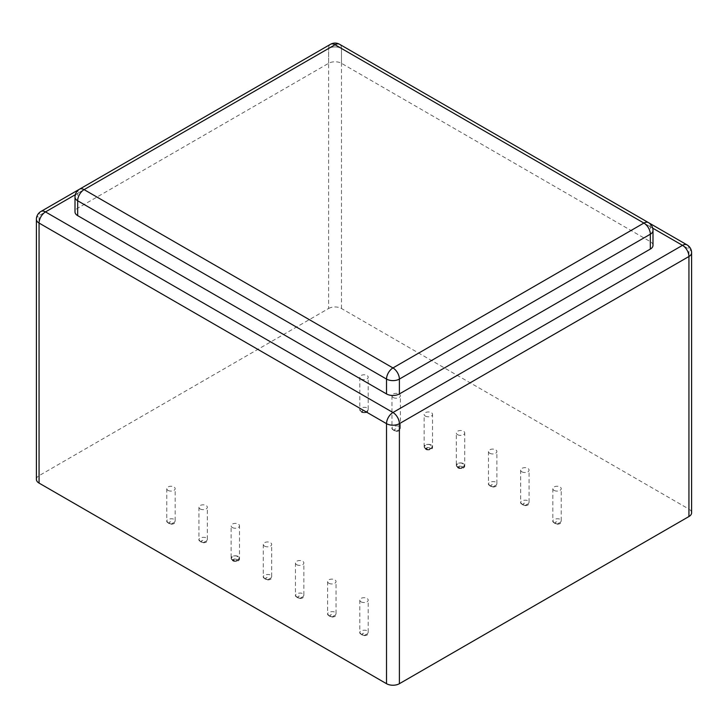 <?xml version="1.0" encoding="UTF-8"?>
<svg xmlns="http://www.w3.org/2000/svg" width="728" height="728" viewBox="0 0 728 728"><rect width="100%" height="100%" fill="white"/><g stroke="black" fill="none" stroke-linecap="round" stroke-linejoin="round"><path stroke-width="0.55" stroke-dasharray="3.64 2.73" d="M168.004 490.39A4.204 2.421 0 0 0 172.572 490.918A4.204 2.421 0 0 0 175.166 488.67A4.204 2.421 0 0 0 170.971 486.249A4.204 2.421 0 0 0 166.767 488.67A4.204 2.421 0 0 0 168.004 490.39M200.173 508.963A4.204 2.421 0 0 0 204.75 509.491A4.204 2.421 0 0 0 207.344 507.252A4.204 2.421 0 0 0 203.139 504.822A4.204 2.421 0 0 0 198.944 507.252A4.204 2.421 0 0 0 200.173 508.963M232.341 527.536A4.204 2.421 0 0 0 236.919 528.064A4.204 2.421 0 0 0 239.512 525.825A4.204 2.421 0 0 0 235.317 523.396A4.204 2.421 0 0 0 231.113 525.825A4.204 2.421 0 0 0 232.341 527.536M264.519 546.109A4.204 2.421 0 0 0 269.096 546.637A4.204 2.421 0 0 0 271.68 544.398A4.204 2.421 0 0 0 267.485 541.969A4.204 2.421 0 0 0 263.281 544.398A4.204 2.421 0 0 0 264.519 546.109M296.687 564.682A4.204 2.421 0 0 0 301.265 565.21A4.204 2.421 0 0 0 303.858 562.971A4.204 2.421 0 0 0 299.654 560.551A4.204 2.421 0 0 0 295.459 562.971A4.204 2.421 0 0 0 296.687 564.682M328.856 583.265A4.204 2.421 0 0 0 333.433 583.783A4.204 2.421 0 0 0 336.027 581.545A4.204 2.421 0 0 0 331.832 579.124A4.204 2.421 0 0 0 327.627 581.545A4.204 2.421 0 0 0 328.856 583.265M361.033 601.838A4.204 2.421 0 0 0 365.611 602.356A4.204 2.421 0 0 0 368.204 600.118A4.204 2.421 0 0 0 364 597.697A4.204 2.421 0 0 0 359.796 600.118A4.204 2.421 0 0 0 361.033 601.838M554.063 490.39A4.204 2.421 0 0 0 558.64 490.918A4.204 2.421 0 0 0 561.233 488.67A4.204 2.421 0 0 0 557.029 486.249A4.204 2.421 0 0 0 552.834 488.67A4.204 2.421 0 0 0 554.063 490.39M521.885 471.817A4.204 2.421 0 0 0 526.462 472.345A4.204 2.421 0 0 0 529.056 470.097A4.204 2.421 0 0 0 524.861 467.676A4.204 2.421 0 0 0 520.657 470.097A4.204 2.421 0 0 0 521.885 471.817M489.716 453.244A4.204 2.421 0 0 0 494.294 453.762A4.204 2.421 0 0 0 496.887 451.524A4.204 2.421 0 0 0 492.683 449.103A4.204 2.421 0 0 0 488.488 451.524A4.204 2.421 0 0 0 489.716 453.244M457.548 434.671A4.204 2.421 0 0 0 462.125 435.189A4.204 2.421 0 0 0 464.719 432.951A4.204 2.421 0 0 0 460.515 430.53A4.204 2.421 0 0 0 456.32 432.951A4.204 2.421 0 0 0 457.548 434.671M425.37 416.088A4.204 2.421 0 0 0 429.948 416.616A4.204 2.421 0 0 0 432.541 414.378A4.204 2.421 0 0 0 428.346 411.957A4.204 2.421 0 0 0 424.142 414.378A4.204 2.421 0 0 0 425.37 416.088M361.033 378.942A4.204 2.421 0 0 0 365.611 379.47A4.204 2.421 0 0 0 368.204 377.231A4.204 2.421 0 0 0 364 374.802A4.204 2.421 0 0 0 359.796 377.231A4.204 2.421 0 0 0 361.033 378.942M393.202 397.515A4.204 2.421 0 0 0 397.779 398.043A4.204 2.421 0 0 0 400.373 395.805A4.204 2.421 0 0 0 396.169 393.375A4.204 2.421 0 0 0 391.973 395.805A4.204 2.421 0 0 0 393.202 397.515M652.998 245.345A9.1 5.251 0 0 0 650.332 241.632L341.478 63.318A9.1 5.251 0 0 0 328.61 63.318L77.668 208.199A9.1 5.251 0 0 0 75.002 211.912M36.4 479.388A9.1 5.251 0 0 1 39.066 475.675L328.61 308.508L328.61 48.467A9.1 5.251 60 0 1 330.494 44.299A9.1 5.251 60 0 1 335.044 44.745L652.688 228.137M328.61 308.508A9.1 5.251 0 0 1 341.478 308.508L688.934 509.109L688.934 249.067A9.1 5.251 120 0 0 687.05 244.899M691.6 512.821A9.1 5.251 0 0 0 688.934 509.109M169.542 523.678C172.299 524.169 173.255 523.623 172.39 522.031C169.633 521.53 168.687 522.085 169.542 523.678M168.004 522.786C162.681 519.501 174.911 516.571 175.166 521.066C174.074 523.441 171.681 524.014 168.004 522.786M201.72 542.251C204.477 542.742 205.423 542.196 204.568 540.604C201.811 540.103 200.855 540.658 201.72 542.251M200.173 541.359C194.849 538.074 207.08 535.144 207.344 539.639C206.242 542.014 203.858 542.587 200.173 541.359M233.888 560.824C235.981 561.324 237.091 560.924 237.219 559.614C234.516 558.558 233.406 558.958 233.888 560.824C235.981 561.324 237.091 560.924 237.219 559.614C234.516 558.558 233.406 558.958 233.888 560.824A2.02 1.165 0 0 0 237.264 560.305A2.02 1.165 0 0 0 234.789 558.876A2.02 1.165 0 0 0 233.888 560.824M232.341 559.932L231.113 558.212C233.916 555.1 236.709 555.1 239.512 558.212C238.411 563.345 225.926 558.522 233.706 555.974C242.333 554.6 239.403 563.108 232.341 559.932A4.204 2.421 0 0 0 236.919 560.46A4.204 2.421 0 0 0 239.512 558.212A4.204 2.421 0 0 0 235.317 555.792A4.204 2.421 0 0 0 231.113 558.212A4.204 2.421 0 0 0 232.341 559.932M266.057 579.397C268.823 579.888 269.769 579.342 268.914 577.75C266.148 577.259 265.201 577.805 266.057 579.397M264.519 578.505C259.195 575.22 271.426 572.299 271.68 576.794C270.589 579.17 268.195 579.734 264.519 578.505M298.234 597.97C300.992 598.471 301.938 597.915 301.083 596.323C298.325 595.832 297.37 596.378 298.234 597.97M296.687 597.078C291.364 593.793 303.594 590.872 303.858 595.368C302.757 597.743 300.373 598.316 296.687 597.078M330.403 616.543C333.16 617.044 334.116 616.489 333.251 614.896C330.494 614.405 329.547 614.951 330.403 616.543M328.856 615.651C323.541 612.366 335.763 609.445 336.027 613.941C334.935 616.316 332.541 616.889 328.856 615.651M362.571 635.116C365.338 635.617 366.284 635.071 365.429 633.469C362.662 632.978 361.716 633.524 362.571 635.116M361.033 634.225C355.71 630.939 367.94 628.018 368.204 632.514C367.103 634.889 364.71 635.462 361.033 634.225M555.61 523.678C558.367 524.169 559.313 523.623 558.458 522.031C555.701 521.53 554.745 522.085 555.61 523.678M554.063 522.786C548.739 519.501 560.97 516.571 561.233 521.066C560.132 523.441 557.748 524.014 554.063 522.786M523.432 505.105C526.189 505.596 527.145 505.05 526.28 503.458C523.523 502.957 522.577 503.503 523.432 505.105M521.885 504.213C516.571 500.919 528.792 497.998 529.056 502.493C527.964 504.868 525.57 505.441 521.885 504.213M491.264 486.522C494.021 487.023 494.967 486.477 494.112 484.884C491.355 484.384 490.399 484.93 491.264 486.522M489.716 485.631C484.393 482.345 496.623 479.424 496.887 483.92C495.795 486.295 493.402 486.868 489.716 485.631M459.086 467.949C461.188 468.459 462.298 468.059 462.416 466.748C459.723 465.692 458.613 466.093 459.086 467.949C461.188 468.459 462.298 468.059 462.416 466.748C459.723 465.692 458.613 466.093 459.086 467.949A2.02 1.165 0 0 0 462.462 467.431A2.02 1.165 0 0 0 459.996 466.002A2.02 1.165 0 0 0 459.086 467.949M457.548 467.058L456.32 465.347C459.113 462.235 461.916 462.235 464.719 465.347C463.618 470.47 451.123 465.656 458.904 463.108C467.531 461.734 464.601 470.233 457.548 467.058A4.204 2.421 0 0 0 462.125 467.585A4.204 2.421 0 0 0 464.719 465.347A4.204 2.421 0 0 0 460.515 462.917A4.204 2.421 0 0 0 456.32 465.347A4.204 2.421 0 0 0 457.548 467.058M426.917 449.376C429.019 449.886 430.121 449.476 430.248 448.166C427.545 447.11 426.444 447.52 426.917 449.376C429.019 449.886 430.121 449.476 430.248 448.166C427.545 447.11 426.444 447.52 426.917 449.376A2.02 1.165 0 0 0 430.294 448.858A2.02 1.165 0 0 0 427.818 447.429A2.02 1.165 0 0 0 426.917 449.376M425.37 448.484L424.142 446.774C426.945 443.661 429.748 443.661 432.541 446.774C431.44 451.897 418.955 447.083 426.735 444.535C435.362 443.161 432.432 451.66 425.37 448.484A4.204 2.421 0 0 0 429.948 449.012A4.204 2.421 0 0 0 432.541 446.774A4.204 2.421 0 0 0 428.346 444.344A4.204 2.421 0 0 0 424.142 446.774A4.204 2.421 0 0 0 425.37 448.484M362.571 412.23C365.338 412.721 366.284 412.175 365.429 410.583C362.662 410.091 361.716 410.637 362.571 412.23M361.033 411.338C355.71 408.053 367.94 405.123 368.204 409.627C367.103 412.002 364.71 412.567 361.033 411.338M394.749 430.803C397.506 431.304 398.453 430.749 397.597 429.156C394.84 428.665 393.884 429.211 394.749 430.803M393.202 429.911C387.878 426.626 400.109 423.705 400.373 428.201C399.272 430.576 396.887 431.14 393.202 429.911M75.002 197.051A9.1 5.251 180 0 1 77.668 193.339A9.1 5.251 60 0 1 79.552 189.171M77.668 208.199L77.668 193.339L328.61 48.458A9.1 5.251 180 0 1 341.478 48.458A9.1 5.251 120 0 0 339.594 44.299A9.1 5.251 120 0 0 335.044 44.745L75.312 194.704M328.61 63.318L328.61 48.458A9.1 5.251 60 0 1 330.494 44.299L79.498 189.207M341.478 63.318L341.478 48.458L650.332 226.772A9.1 5.251 120 0 0 648.448 222.604M36.4 219.346A9.1 5.251 180 0 1 39.066 215.634A9.1 5.251 60 0 1 40.95 211.466M39.066 475.675L39.066 215.634L328.61 48.467A9.1 5.251 180 0 1 341.478 48.467A9.1 5.251 120 0 0 339.594 44.299L648.502 222.641M341.478 308.508L341.478 48.467L688.934 249.067A9.1 5.251 180 0 1 691.6 252.78M650.332 241.632L650.332 226.772A9.1 5.251 180 0 1 652.998 230.485M166.767 488.67L166.767 521.066L169.278 524.151C173.51 524.469 175.475 523.441 175.166 521.066L175.166 488.67M198.944 507.252L198.944 539.639L201.447 542.724C205.687 543.043 207.644 542.014 207.344 539.639L207.344 507.252M232.796 560.933L231.113 558.212L233.624 561.297C237.856 561.616 239.821 560.587 239.512 558.212L239.512 525.825M239.512 558.212C239.821 560.587 237.856 561.616 233.624 561.297L231.113 558.212L231.113 525.825M263.281 544.398L263.281 576.794L265.793 579.87C270.024 580.189 271.99 579.16 271.68 576.794L271.68 544.398M295.459 562.971L295.459 595.368L297.961 598.443C302.202 598.762 304.168 597.734 303.858 595.368L303.858 562.971M327.627 581.545L327.627 613.941L330.139 617.016C334.37 617.335 336.336 616.307 336.027 613.941L336.027 581.545M359.796 600.118L359.796 632.514L362.307 635.599C366.539 635.908 368.505 634.88 368.204 632.514L368.204 600.118M552.834 488.67L552.834 521.066L555.337 524.151C559.577 524.469 561.534 523.441 561.233 521.066L561.233 488.67M520.657 470.097L520.657 502.493L523.168 505.578C527.4 505.887 529.365 504.868 529.056 502.493L529.056 470.097M488.488 451.524L488.488 483.92L490.99 487.005C495.231 487.314 497.197 486.286 496.887 483.92L496.887 451.524M457.994 468.059L456.32 465.347L458.822 468.432C463.054 468.741 465.019 467.713 464.719 465.347L464.719 432.951M464.719 465.347C465.019 467.713 463.054 468.741 458.822 468.432L456.32 465.347L456.32 432.951M425.825 449.485L424.142 446.774L426.654 449.859C430.885 450.168 432.851 449.14 432.541 446.774L432.541 414.378M424.142 446.774L424.142 414.378M359.796 377.231L359.796 409.627L362.307 412.703C366.539 413.022 368.505 411.993 368.204 409.627L368.204 377.231M368.204 409.627C367.349 411.457 368.086 413.795 361.479 412.339M391.973 395.805L391.973 428.201L394.476 431.276C398.716 431.595 400.682 430.567 400.373 428.201L400.373 395.805M339.594 44.299A9.1 9.1 0 0 0 330.494 44.299"/><path stroke-width="1.09" d="M75.002 197.051L75.002 211.912A9.1 5.251 0 0 0 77.668 215.634L386.523 393.939A9.1 5.251 0 0 0 399.39 393.939L650.332 249.067A9.1 5.251 0 0 0 652.998 245.345L652.998 230.485A9.1 5.251 180 0 1 650.332 234.207A9.1 5.251 -120 0 0 643.898 223.059L392.956 367.94L84.102 189.626L335.044 44.745L643.898 223.059A9.1 5.251 120 0 1 648.448 222.604L339.594 44.299A9.1 5.251 120 0 0 335.044 44.745A9.1 5.251 60 0 0 330.494 44.299L79.552 189.171A9.1 5.251 60 0 1 84.102 189.626A9.1 5.251 -60 0 0 77.668 200.773A9.1 5.251 180 0 1 75.002 197.051A9.1 9.1 0 0 1 79.552 189.171M688.934 516.534L688.934 256.493A9.1 5.251 180 0 0 691.6 252.78L691.6 512.821A9.1 5.251 0 0 1 688.934 516.534L399.39 683.701A9.1 5.251 180 0 1 386.523 683.701L39.066 483.101L39.066 223.059A9.1 5.251 -60 0 1 45.5 211.912L75.312 194.704M652.688 228.137L682.5 245.345A9.1 5.251 -120 0 1 688.934 256.493L399.39 423.66A9.1 5.251 180 0 1 386.523 423.66L39.066 223.059A9.1 5.251 180 0 1 36.4 219.346L36.4 479.388A9.1 5.251 0 0 0 39.066 483.101M386.523 393.939L386.523 379.079A9.1 5.251 -60 0 1 392.956 367.94A9.1 5.251 -120 0 1 399.39 379.079A9.1 5.251 180 0 1 386.523 379.079L77.668 200.773L77.668 215.634M648.502 222.641L687.05 244.899A9.1 5.251 120 0 0 682.5 245.345L392.956 412.512L45.5 211.912A9.1 5.251 60 0 0 40.95 211.466L79.498 189.207M650.332 249.067L650.332 234.207L399.39 379.079L399.39 393.939M386.523 683.701L386.523 423.66A9.1 5.251 -60 0 1 392.956 412.512A9.1 5.251 -120 0 1 399.39 423.66L399.39 683.701M339.594 44.299A9.1 9.1 0 0 0 330.494 44.299M652.998 230.485A9.1 9.1 0 0 0 648.448 222.604M40.95 211.466A9.1 9.1 0 0 0 36.4 219.346M691.6 252.78A9.1 9.1 0 0 0 687.05 244.899"/></g></svg>
